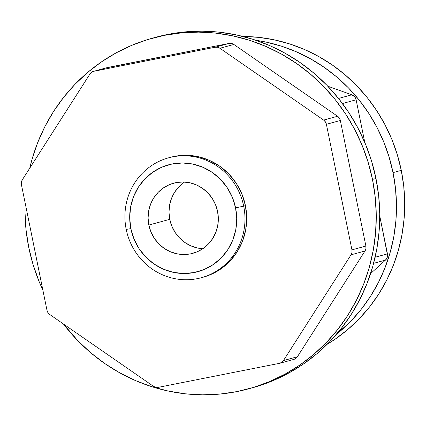 <?xml version="1.0" encoding="UTF-8"?>
<svg xmlns="http://www.w3.org/2000/svg" width="426" height="426" viewBox="0 0 426 426"><rect width="100%" height="100%" fill="white"/><g stroke="black" fill="none" stroke-linecap="round" stroke-linejoin="round"><path stroke-width="0.64" d="M170.017 157.428L174.303 156.406L186.002 155.309L197.728 156.587L209.028 160.203L219.47 166.012L228.655 173.792L236.222 183.244L241.893 194L245.435 205.657A62.143 59.874 -105.3 0 0 170.278 157.354L168.536 157.833A62.143 59.874 74.7 0 1 243.693 206.136L245.435 205.657L246.723 217.761L245.706 229.843L242.421 241.446L236.989 252.117L229.63 261.452L220.62 269.094L210.306 274.743L202.861 277.299M201.365 277.709L203.106 277.23A62.143 59.874 -105.3 0 0 245.435 205.657L243.693 206.136A62.143 59.874 74.7 0 1 201.365 277.709A62.143 59.874 74.7 0 1 126.208 229.412A62.143 59.874 -105.3 0 0 197.339 278.657A62.143 59.874 -105.3 0 0 243.693 206.136L235.578 207.872A55.401 53.378 74.7 0 1 194.251 272.528A55.401 53.378 74.7 0 1 130.841 228.624L126.208 229.412L130.841 228.624A55.401 53.378 74.7 0 1 172.168 163.967A55.401 53.378 74.7 0 1 235.578 207.872L243.693 206.136A62.143 59.874 -105.3 0 0 172.562 156.885A62.143 59.874 -105.3 0 0 126.208 229.412A62.143 59.874 74.7 0 1 168.536 157.833M184.527 182.035A36.359 35.033 -105.3 0 0 169.745 219.331L148.839 225.056A36.359 35.033 74.7 0 1 173.606 183.18A36.359 35.033 74.7 0 1 217.579 211.44L218.336 218.522L217.739 225.588L215.812 232.378L212.638 238.624L208.33 244.087L203.058 248.555L197.025 251.862L190.459 253.875L183.611 254.519L176.753 253.768L170.139 251.654L164.031 248.257L158.658 243.704L154.228 238.171L150.91 231.877L148.839 225.056L148.083 217.979L148.679 210.907L150.602 204.118L153.781 197.872L158.089 192.408L163.36 187.941L169.394 184.634L175.959 182.621L182.807 181.977L189.666 182.727L196.28 184.841L202.387 188.244L207.76 192.792L212.191 198.324L215.508 204.618L217.579 211.44A36.359 35.033 74.7 0 1 192.813 253.321A36.359 35.033 74.7 0 1 148.839 225.056L169.745 219.331A36.359 35.033 -105.3 0 0 202.797 248.736M248.651 388.826L252.139 387.873A181.806 175.166 -105.3 0 0 375.972 178.478A181.806 175.166 -105.3 0 0 156.092 37.174L152.609 38.127A181.806 175.166 74.7 0 1 372.489 179.431L375.972 178.478L372.489 179.431A181.806 175.166 74.7 0 1 248.651 388.826A181.806 175.166 74.7 0 1 63.41 323.962L77.873 340.747L90.775 352.797L104.737 363.506L119.621 372.771L135.287 380.503L151.581 386.622L168.345 391.073L185.422 393.816L202.648 394.822L219.853 394.082L236.872 391.606L253.545 387.41L269.701 381.542L285.196 374.049L299.877 365.018L313.605 354.523L326.241 342.669L337.669 329.575L347.776 315.357L356.466 300.16L363.66 284.131L369.278 267.421L373.272 250.19L375.61 232.601L376.254 214.837L375.21 197.052L372.489 179.431L368.107 162.136L362.116 145.335L354.565 129.19L345.539 113.854L335.113 99.482L323.393 86.206L310.485 74.156L296.528 63.447L281.639 54.182L265.978 46.455L249.684 40.332L232.915 35.88L215.838 33.137L198.617 32.131L181.412 32.871L164.393 35.347L147.721 39.543L131.559 45.412L116.064 52.904L101.383 61.935L87.66 72.431L75.019 84.284L63.591 97.384L53.484 111.596L44.794 126.794L37.605 142.822L31.982 159.537L29.767 168.148A181.806 175.166 74.7 0 1 152.609 38.127M28.776 247.522A181.806 175.166 74.7 0 1 25.134 202.888L25.006 212.121L26.05 229.902L28.776 247.522L33.153 264.818L39.149 281.623L42.877 290.09A181.806 175.166 74.7 0 1 28.776 247.522M279.85 363.24L293.786 359.422A6.614 6.369 -105.3 0 0 297.391 356.754L283.455 360.572L297.391 356.754L364.991 250.994L351.051 254.812L283.455 360.572A6.614 6.369 74.7 0 1 279.419 363.341L158.275 387.34A6.614 6.369 74.7 0 1 153.472 386.318L49.746 314.505A6.614 6.369 74.7 0 1 46.982 310.288L21.438 184.719L46.982 310.288L47.962 312.668L49.746 314.505L153.472 386.318L155.783 387.325L158.275 387.34L279.419 363.341L281.714 362.377L283.455 360.572L351.051 254.812L351.977 252.442L351.951 249.87L326.401 124.301L325.421 121.916L323.643 120.084L219.917 48.266L217.601 47.265L215.109 47.243L93.965 71.249L91.675 72.212L89.934 74.017L22.333 179.777L21.407 182.147L21.438 184.719A6.614 6.369 74.7 0 1 22.333 179.777L89.934 74.017A6.614 6.369 74.7 0 1 93.965 71.249L215.109 47.243L229.05 43.431L231.542 43.447L233.853 44.453L337.578 116.266L339.362 118.103L340.342 120.483L365.886 246.052L365.918 248.624L364.991 250.994L297.391 356.754L295.649 358.559L293.36 359.523M235.578 207.872L232.415 197.483L227.367 187.893L220.615 179.463L212.43 172.53L203.122 167.354L193.047 164.127L182.594 162.988L172.168 163.967L162.162 167.035L152.966 172.072L144.931 178.883L138.37 187.2L133.53 196.716L130.601 207.063L129.69 217.835L130.841 228.624L133.998 239.013L139.052 248.608L145.798 257.032L153.988 263.966L163.296 269.147L173.371 272.368L183.824 273.508L194.251 272.528L204.256 269.461L213.453 264.429L221.488 257.618L228.048 249.295L232.889 239.779L235.818 229.433L236.728 218.66L235.578 207.872M155.927 37.216L167.876 34.394L184.895 31.918L202.1 31.178L219.321 32.184L236.398 34.927L253.166 39.378L269.461 45.497L285.127 53.229L300.01 62.494L313.973 73.203L326.875 85.253L338.595 98.528L349.022 112.901L358.053 128.237L365.599 144.377L371.594 161.182L375.972 178.478L378.698 196.098L379.742 213.879L379.092 231.648L376.76 249.237L372.761 266.463L367.143 283.178L359.954 299.206L351.264 314.404L341.157 328.616L329.729 341.716L317.088 353.569L303.365 364.065L288.684 373.096L273.188 380.588L257.027 386.457L251.963 387.921M184.266 182.216L178.995 186.684L174.687 192.147L171.513 198.394L169.585 205.183L168.989 212.249L169.745 219.331L171.822 226.153L175.134 232.447L179.564 237.98L184.937 242.527L191.045 245.93L197.659 248.044M106.708 67.798L229.05 43.431L107.906 67.43L93.965 71.249L107.906 67.43A6.614 6.369 -105.3 0 0 107.474 67.532L93.539 71.35M219.917 48.266L323.643 120.084L337.578 116.266L233.853 44.453L219.917 48.266L233.853 44.453A6.614 6.369 -105.3 0 0 229.05 43.431L215.109 47.243A6.614 6.369 74.7 0 1 219.917 48.266M326.401 124.301L351.951 249.87L365.886 246.052L340.342 120.483L326.401 124.301L340.342 120.483A6.614 6.369 -105.3 0 0 337.578 116.266L323.643 120.084A6.614 6.369 74.7 0 1 326.401 124.301M351.051 254.812L364.991 250.994A6.614 6.369 -105.3 0 0 365.886 246.052L351.951 249.87A6.614 6.369 74.7 0 1 351.051 254.812M401.276 170.363A165.283 159.239 -105.3 0 0 242.953 36.45L258.864 37.371L274.392 39.863L289.632 43.91L304.446 49.475L318.685 56.504L332.221 64.922L344.911 74.656L356.642 85.615L367.297 97.682L376.776 110.749L384.982 124.69L391.845 139.366L397.293 154.638L401.276 170.363L393.044 172.615L401.276 170.363L403.752 186.386L404.7 202.547L404.109 218.703L401.99 234.689L398.358 250.355L393.246 265.547L386.712 280.116L378.81 293.935L369.624 306.858L359.235 318.76L347.744 329.538L335.267 339.08L327.243 344.24A165.283 159.239 -105.3 0 0 401.276 170.363M255.962 40.3A165.283 159.239 74.7 0 1 393.044 172.615A165.283 159.239 74.7 0 1 336.476 334.298L351.003 321.018L361.392 309.111L370.577 296.187L378.48 282.374L385.013 267.8L390.125 252.607L393.757 236.941L395.876 220.956L396.468 204.805L395.52 188.638L393.044 172.615L389.06 156.896L383.613 141.618L376.749 126.943L368.543 113.002L359.065 99.94L348.409 87.868L336.678 76.914L323.984 67.18L310.453 58.756L296.214 51.732L281.4 46.168L266.159 42.115L255.962 40.3M327.807 86.217L351.855 94.801L354.624 96.718L356.12 99.79L364.805 142.476L356.12 99.79L342.461 103.529L356.12 99.79A6.614 6.369 -105.3 0 0 351.855 94.801L327.807 86.217M379.752 215.939L387.596 255.584L387.287 257.272L385.482 260.094L370.577 273.609L385.482 260.094L373.618 263.343L385.482 260.094A6.614 6.369 -105.3 0 0 387.468 253.864L379.752 215.939M338.532 98.449L351.855 94.801L338.532 98.449M375.12 257.245L387.468 253.864L375.12 257.245"/></g></svg>
